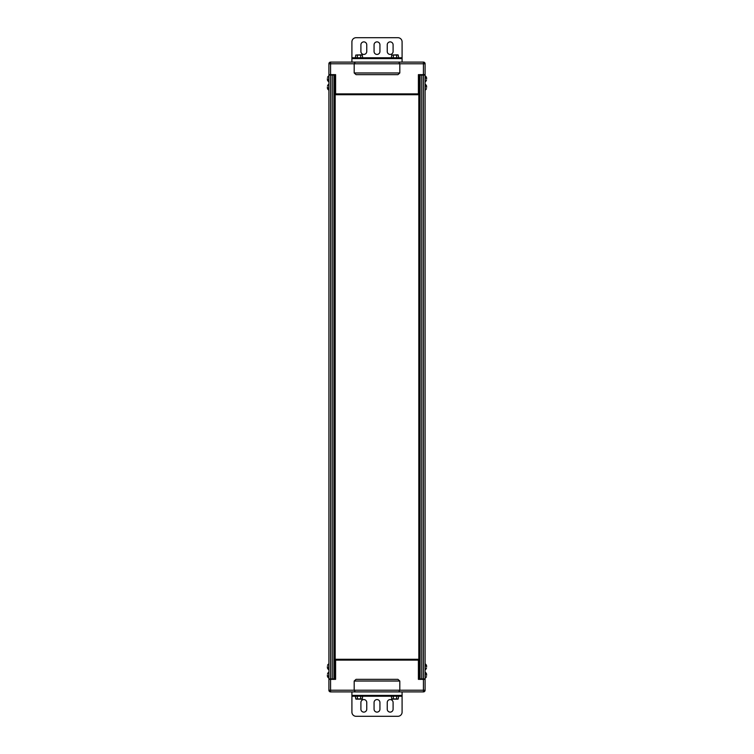 <?xml version="1.0" encoding="UTF-8"?>
<svg xmlns="http://www.w3.org/2000/svg" width="754" height="754" viewBox="0 0 754 754"><rect width="100%" height="100%" fill="white"/><g stroke="black" fill="none" stroke-linecap="round" stroke-linejoin="round"><path stroke-width="1.13" d="M334.767 679.354L334.767 660.118A0.839 0.839 0 0 1 335.596 659.279A0.839 0.839 0 0 0 334.767 660.118L335.596 659.279L334.767 660.118L335.596 660.118L335.596 659.279L418.404 659.279L418.404 660.118L419.233 660.118A0.839 0.839 0 0 0 419.158 659.769M330.582 691.899L355.294 691.899L354.192 690.221L354.192 681.022L356.048 679.354L397.952 679.354L399.808 681.022L399.808 690.221L398.706 691.899L423.418 691.899A1.668 1.668 0 0 0 425.096 690.221L425.096 679.354L418.404 679.354L418.404 660.118L419.233 660.118L418.404 659.279L418.404 660.118L335.596 660.118L335.596 679.354L328.904 679.354L328.904 690.221L330.582 690.221L330.582 691.899A1.668 1.668 0 0 1 328.904 690.221M419.233 679.354L419.233 660.118L418.404 659.279A0.839 0.839 0 0 1 419.196 659.863M423.418 679.354L423.418 690.221L425.096 690.221A1.668 1.668 0 0 1 423.418 691.899L423.418 690.221L330.582 690.221L330.582 679.354M419.233 678.93L425.096 678.93L425.096 75.07L419.233 75.07M330.582 678.93L330.582 75.07L328.904 75.07L328.904 678.93L334.767 678.93M333.928 678.93L333.928 75.07L334.767 75.07M330.582 75.07L333.928 75.07M420.072 678.93L420.072 75.07M419.233 74.646L419.233 93.882A0.839 0.839 0 0 1 418.404 94.721A0.839 0.839 0 0 0 419.233 93.882L418.404 94.721L419.233 93.882L418.404 93.882L418.404 94.721L335.596 94.721L335.596 93.882L334.767 93.882A0.839 0.839 0 0 0 334.842 94.231M335.596 93.882L418.404 93.882L418.404 74.646L425.096 74.646L425.096 63.779L423.418 63.779L423.418 62.101A1.668 1.668 0 0 1 425.096 63.779A1.668 1.668 0 0 0 423.418 62.101L398.706 62.101L399.808 63.779L399.808 72.978L397.952 74.646L356.048 74.646L354.192 72.978L354.192 63.779L355.294 62.101L330.582 62.101A1.668 1.668 0 0 0 328.904 63.779L328.904 74.646L335.596 74.646L335.596 93.882L334.767 93.882L335.596 94.721A0.839 0.839 0 0 1 334.804 94.137M335.596 94.721L334.767 93.882L335.596 94.721L334.767 93.882L334.767 74.646M397.952 74.646L356.048 74.646M423.418 62.101A1.668 1.668 0 0 1 425.096 63.779M330.582 74.646L330.582 62.101A1.668 1.668 0 0 0 328.904 63.779L423.418 63.779L423.418 74.646M335.181 94.608L335.181 659.392M418.819 659.392L418.819 94.608M420.072 673.708L419.233 673.708M420.072 676.64L419.233 676.64M426.604 675.377L426.462 673.708A2.931 2.931 0 0 0 425.397 672.389L425.096 672.389M425.397 672.389L425.096 677.95M426.462 673.708L426.604 674.199M426.462 676.64A2.931 2.931 0 0 1 425.397 677.95M426.604 674.962L426.604 674.406M420.072 665.339L419.233 665.339M420.072 668.27L419.233 668.27M426.604 667.017L426.462 665.377A2.931 2.931 0 0 0 425.397 664.02L425.096 664.02M425.397 664.02L425.096 669.59M426.462 665.339L426.604 665.839M426.462 668.27A2.931 2.931 0 0 1 425.397 669.59M426.604 666.602L426.604 666.046M333.928 676.64L334.767 676.64M333.928 673.708L334.767 673.708M327.396 674.962L327.538 676.602A2.931 2.931 0 0 0 328.603 677.95L328.904 677.95M328.603 677.95L328.904 672.389M327.538 676.64L327.396 676.14M327.538 673.708A2.931 2.931 0 0 1 328.603 672.389M327.396 675.377L327.396 675.933M333.928 668.27L334.767 668.27M333.928 665.339L334.767 665.339M327.396 666.602L327.538 668.27A2.931 2.931 0 0 0 328.603 669.59L328.904 669.59M328.603 669.59L328.904 664.02M327.538 668.27L327.396 667.771M327.538 665.339A2.931 2.931 0 0 1 328.603 664.02M327.396 667.017L327.396 667.563M420.072 77.36L419.233 77.36M420.072 80.292L419.233 80.292M426.604 79.038L426.462 77.398A2.931 2.931 0 0 0 425.397 76.05L425.096 76.05M425.397 76.05L425.096 81.611M426.462 77.36L426.604 77.86M426.462 80.292A2.931 2.931 0 0 1 425.397 81.611M426.604 78.623L426.604 78.067M420.072 85.73L419.233 85.73M420.072 88.661L419.233 88.661M426.604 87.398L426.462 85.73A2.931 2.931 0 0 0 425.397 84.41L425.096 84.41M425.397 84.41L425.096 89.98M426.462 85.73L426.604 86.229M426.462 88.661A2.931 2.931 0 0 1 425.397 89.98M426.604 86.983L426.604 86.437M333.928 80.292L334.767 80.292M333.928 77.36L334.767 77.36M327.396 78.623L327.538 80.292A2.931 2.931 0 0 0 328.603 81.611L328.904 81.611M328.603 81.611L328.904 76.05M327.538 80.292L327.396 79.801M327.538 77.36A2.931 2.931 0 0 1 328.603 76.05M327.396 79.038L327.396 79.594M333.928 88.661L334.767 88.661M333.928 85.73L334.767 85.73M327.396 86.983L327.538 88.623A2.931 2.931 0 0 0 328.603 89.98L328.904 89.98M328.603 89.98L328.904 84.41M327.538 88.661L327.396 88.161M327.538 85.73A2.931 2.931 0 0 1 328.603 84.41M327.396 87.398L327.396 87.954M402.089 696.225L402.089 712.115A4.185 4.185 0 0 1 397.914 716.3L356.086 716.3A4.185 4.185 0 0 1 351.911 712.115L351.911 696.225L402.089 696.225L402.089 695.386L351.911 695.386L351.911 691.899L402.089 691.899L402.089 695.386L402.089 691.899M351.911 696.225L351.911 691.899M393.098 709.194A2.931 2.931 0 0 1 390.176 712.115A2.931 2.931 0 0 1 387.245 709.194L387.245 702.502A2.931 2.931 0 0 1 390.176 699.571A2.931 2.931 0 0 1 393.098 702.502L393.098 709.194M360.902 709.194L360.902 702.502A2.931 2.931 0 0 1 363.824 699.571A2.931 2.931 0 0 1 366.755 702.502L366.755 709.194A2.931 2.931 0 0 1 363.824 712.115A2.931 2.931 0 0 1 360.902 709.194M379.931 709.194A2.931 2.931 0 0 1 377 712.115A2.931 2.931 0 0 1 374.069 709.194L374.069 702.502A2.931 2.931 0 0 1 377 699.571A2.931 2.931 0 0 1 379.931 702.502L379.931 709.194M390.798 696.225L390.798 695.386M399.168 696.225L399.168 695.386M398.659 696.225L398.225 698.939L391.741 698.939L391.307 696.225M393.239 696.225L393.362 699.156L391.986 699.156L397.98 699.156L393.362 699.156M396.727 696.225L396.604 699.156M354.832 696.225L354.832 695.386M363.202 696.225L363.202 695.386M362.693 696.225L362.259 698.939L355.775 698.939L355.341 696.225M357.273 696.225L357.396 699.156L356.02 699.156L362.014 699.156L357.396 699.156M360.761 696.225L360.638 699.156M351.911 57.775L351.911 41.885A4.185 4.185 0 0 1 356.086 37.7L397.914 37.7A4.185 4.185 0 0 1 402.089 41.885L402.089 57.775L351.911 57.775L351.911 58.614L402.089 58.614L402.089 62.101L351.911 62.101L351.911 58.614L351.911 62.101M402.089 57.775L402.089 62.101M360.902 44.806A2.931 2.931 0 0 1 363.824 41.885A2.931 2.931 0 0 1 366.755 44.806L366.755 51.498A2.931 2.931 0 0 1 363.824 54.429A2.931 2.931 0 0 1 360.902 51.498L360.902 44.806M393.098 44.806L393.098 51.498A2.931 2.931 0 0 1 390.176 54.429A2.931 2.931 0 0 1 387.245 51.498L387.245 44.806A2.931 2.931 0 0 1 390.176 41.885A2.931 2.931 0 0 1 393.098 44.806M374.069 44.806A2.931 2.931 0 0 1 377 41.885A2.931 2.931 0 0 1 379.931 44.806L379.931 51.498A2.931 2.931 0 0 1 377 54.429A2.931 2.931 0 0 1 374.069 51.498L374.069 44.806M399.168 57.775L399.168 58.614M390.798 57.775L390.798 58.614M391.307 57.775L391.741 55.061L398.225 55.061L398.659 57.775M396.727 57.775L396.604 54.844L397.98 54.844L391.741 55.061L396.604 54.844M393.239 57.775L393.362 54.844M363.202 57.775L363.202 58.614M354.832 57.775L354.832 58.614M355.341 57.775L355.775 55.061L362.259 55.061L362.693 57.775M360.761 57.775L360.638 54.844L362.014 54.844L355.775 55.061L360.638 54.844M357.273 57.775L357.396 54.844M354.192 681.022L399.808 681.022M419.658 678.93L419.658 676.64M419.658 673.708L419.658 668.27M419.658 665.339L419.658 88.661M419.658 85.73L419.658 80.292M419.658 77.36L419.658 75.07M334.342 678.93L334.342 676.64M334.342 673.708L334.342 668.27M334.342 665.339L334.342 88.661M334.342 85.73L334.342 80.292M334.342 77.36L334.342 75.07M332.25 678.93L332.25 75.07M423.418 678.93L423.418 75.07M421.75 678.93L421.75 75.07M399.808 72.978L354.192 72.978M330.582 62.101A1.668 1.668 0 0 0 328.904 63.779"/></g></svg>
